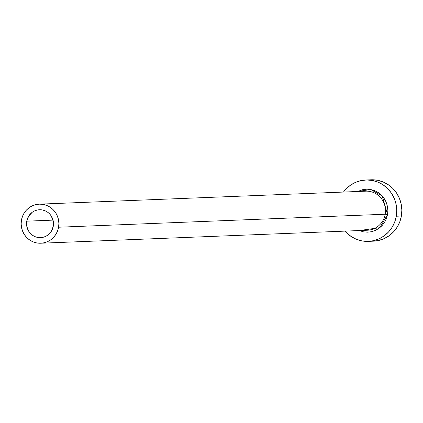 <?xml version="1.0" encoding="UTF-8"?>
<svg xmlns="http://www.w3.org/2000/svg" width="423" height="423" viewBox="0 0 423 423"><rect width="100%" height="100%" fill="white"/><g stroke="black" fill="none" stroke-linecap="round" stroke-linejoin="round"><path stroke-width="0.63" d="M53.287 226.21A13.964 13.478 87.7 0 1 40.576 237.641A13.964 13.478 87.7 0 1 26.755 221.171L53.044 220.124L26.755 221.171L28.679 216.105L32.333 212.198L34.644 210.871L37.155 210.041L39.783 209.734L42.416 209.961L44.96 210.717L47.313 211.971L49.385 213.673L51.093 215.762L53.192 220.764L53.287 226.21L51.357 231.275L49.718 233.417L47.704 235.183L45.398 236.51L42.882 237.34L40.259 237.652L37.626 237.425L35.083 236.669L32.73 235.415L28.944 231.619L26.845 226.617L26.755 221.171A13.964 13.478 87.7 0 1 39.466 209.739A13.964 13.478 87.7 0 1 53.287 226.21M366.498 230.244A19.548 18.871 -92.3 0 0 385.173 214.228L387.537 214.561L379.88 227.669L359.243 230.556L363.42 231.825L367.476 232.179L371.516 231.704L375.391 230.419L378.945 228.378L382.043 225.655L384.57 222.355L386.426 218.612L387.537 214.561L385.173 214.228A19.548 18.871 -92.3 0 0 365.821 191.17L39.244 204.161A19.548 18.871 87.7 0 1 58.591 227.22L385.173 214.228L58.591 227.22A19.548 18.871 87.7 0 1 40.798 243.225A19.548 18.871 87.7 0 1 21.446 220.161A19.548 18.871 87.7 0 1 39.244 204.161M368.327 241.369L373.419 241.168A30.715 29.658 -92.3 0 0 401.385 216.021A30.715 29.658 -92.3 0 0 370.976 179.786L365.89 179.987A30.715 29.658 87.7 0 1 396.293 216.222L401.385 216.021L396.293 216.222A30.715 29.658 87.7 0 1 368.327 241.369A30.715 29.658 87.7 0 1 345.025 231.122L351.069 236.468L356.245 239.228L361.834 240.888L367.629 241.39L373.409 240.713L378.939 238.879L384.015 235.96L388.446 232.074L392.052 227.363L394.707 222.012L396.293 216.222L396.763 210.226L396.092 204.24L394.305 198.503L391.476 193.237L387.706 188.642L383.148 184.888L377.972 182.133L372.383 180.468L366.588 179.965L360.814 180.647L355.278 182.477L350.202 185.396L345.771 189.287L343.471 192.058A30.715 29.658 87.7 0 1 365.89 179.987M357.689 191.492L362.701 189.657L366.741 189.181L370.802 189.53L374.715 190.694L378.336 192.629L381.53 195.252L384.163 198.472L386.146 202.157L387.394 206.17L387.865 210.358L387.537 214.561L382.276 196.039L370.696 189.515L357.689 191.492M373.361 241.173L378.495 240.507L384.026 238.678L389.107 235.759L393.533 231.873L397.144 227.162L399.793 221.811L401.385 216.021L401.85 210.02L401.178 204.039L399.391 198.302L396.563 193.036L392.798 188.436L388.235 184.687L383.064 181.927L377.469 180.267L371.674 179.764M40.798 243.225L367.375 230.228A19.548 18.871 -92.3 0 0 385.173 214.228A19.548 18.871 -92.3 0 0 366.699 191.154M21.446 220.161L21.15 223.979L21.578 227.791L22.715 231.439L24.513 234.791L26.913 237.715L29.811 240.1L33.105 241.861L36.664 242.918L40.354 243.236L44.029 242.802L47.55 241.639L50.781 239.783L53.599 237.308L55.894 234.31L57.581 230.905L58.591 227.22L58.892 223.402L58.464 219.595L57.327 215.947L55.524 212.595L53.129 209.665L50.226 207.281L46.932 205.525L43.373 204.468L39.688 204.145L36.013 204.579L32.492 205.747L29.261 207.603L26.443 210.078L24.148 213.076L22.461 216.481L21.446 220.161"/></g></svg>
